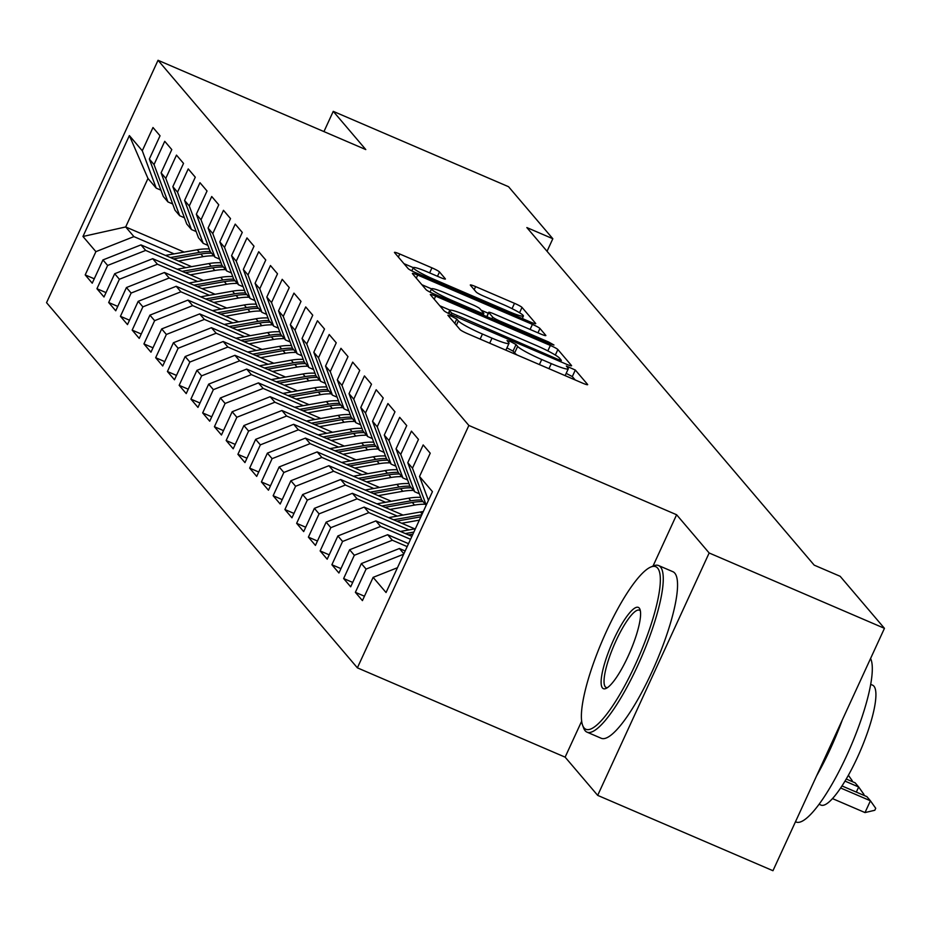 <?xml version="1.0" encoding="UTF-8"?>
<svg xmlns="http://www.w3.org/2000/svg" width="931" height="931" viewBox="0 0 931 931"><rect width="100%" height="100%" fill="white"/><g stroke="black" fill="none" stroke-linecap="round" stroke-linejoin="round"><path stroke-width="1.4" d="M451.523 316.214L447.869 315.248L460.112 329.644A7.122 0.768 24.7 0 0 467.641 333.729L582.352 383.037A7.122 0.768 24.7 0 0 587.659 384.666A7.122 0.768 24.7 0 0 587.566 384.422L575.311 370.038L566.327 366.034L567.98 368.059A22.786 2.456 24.7 0 1 568.282 368.816A22.786 2.456 24.7 0 1 551.28 363.625L541.714 359.517A22.786 2.456 24.7 0 1 517.636 346.425L516.053 344.551L510.782 341.689L507.058 340.56L508.71 342.585A22.786 2.456 24.7 0 1 509.024 343.341A22.786 2.456 24.7 0 1 492.01 338.151L482.456 334.043A22.786 2.456 24.7 0 1 458.366 320.951L456.784 319.077L451.523 316.214M575.172 379.953L572.309 376.578L566.188 373.366M517.194 355.037A22.786 2.456 24.7 0 1 514.622 352.965L513.039 351.103L506.93 347.891M411.805 270.874L413.294 267.651A19.039 2.06 24.7 0 1 427.504 271.992L440.095 277.391A7.122 0.768 24.7 0 0 445.414 279.021A7.122 0.768 24.7 0 0 445.309 278.776L439.49 271.945A7.122 0.768 24.7 0 0 431.961 267.849L399.783 254.012A7.122 0.768 24.7 0 0 394.465 252.394A7.122 0.768 24.7 0 0 394.569 252.627L408.174 268.617A7.122 0.768 24.7 0 0 415.692 272.702L530.402 322.01A7.122 0.768 24.7 0 0 535.721 323.639A7.122 0.768 24.7 0 0 535.628 323.394L522.012 307.416A7.122 0.768 24.7 0 0 514.494 303.32L475.613 286.608A7.122 0.768 24.7 0 0 470.306 284.991A7.122 0.768 24.7 0 0 470.399 285.223L476.218 292.066A7.122 0.768 24.7 0 0 483.748 296.163L503.019 304.449A19.039 2.06 24.7 0 1 523.408 316.028A19.039 2.06 24.7 0 1 509.187 311.699L433.683 279.23A19.039 2.06 24.7 0 1 413.294 267.651L403.938 263.648M526.853 227.571L814.194 565.14L840.158 576.301L884.45 628.332L709.154 552.979L676.616 514.75L468.863 425.455L158.037 60.282L365.79 149.577L333.251 111.348L508.535 186.7L552.828 238.732L526.853 227.571M435.65 296.139A7.122 0.768 24.7 0 0 430.331 294.522A7.122 0.768 24.7 0 0 430.425 294.755L444.029 310.745A7.122 0.768 24.7 0 0 451.558 314.841L566.257 364.149A7.122 0.768 24.7 0 0 571.576 365.767A7.122 0.768 24.7 0 0 571.483 365.522L557.878 349.544A7.122 0.768 24.7 0 0 550.349 345.448L435.65 296.139L434.23 299.223M426.095 289.681L412.491 273.691A7.122 0.768 24.7 0 1 412.398 273.458A7.122 0.768 24.7 0 1 417.716 275.076L532.416 324.384A7.122 0.768 24.7 0 1 539.945 328.48L545.764 335.323A7.122 0.768 24.7 0 1 545.869 335.556A7.122 0.768 24.7 0 1 540.55 333.938L494.035 313.933A7.122 0.768 24.7 0 0 488.717 312.316A7.122 0.768 24.7 0 0 488.81 312.548L492.674 317.087A7.122 0.768 24.7 0 0 500.203 321.183L548.627 342.003L553.968 345.029L550.244 343.9L433.625 293.777A7.122 0.768 24.7 0 1 426.095 289.681M468.863 425.455L357.376 667.841L46.55 302.668L158.037 60.282M364.44 596.224L355.374 592.325L362.427 600.611L373.122 577.36L386.051 592.535L432.45 491.649L419.532 476.474L430.227 453.211L423.174 444.937L412.48 468.188L407.778 462.672L418.473 439.409L411.432 431.134L400.726 454.386L396.036 448.87L406.731 425.607L399.678 417.332L388.983 440.584L384.282 435.068L394.977 411.805L387.936 403.53L377.241 426.782L372.54 421.266L383.235 398.014L376.182 389.728L365.487 412.98L360.786 407.464L371.492 384.212L364.44 375.926L353.745 399.178L349.044 393.662L359.738 370.41L352.686 362.124L341.991 385.387L337.301 379.86L347.996 356.608L340.944 348.322L330.249 371.585L325.547 366.058L336.242 342.806L329.202 334.52L318.495 357.783L313.805 352.255L324.5 329.004L317.448 320.73L306.753 343.981L302.051 338.465L312.746 315.202L305.705 306.927L295.011 330.179L290.309 324.663L301.004 301.4L293.952 293.125L283.257 316.377L278.555 310.861L289.262 287.598L282.209 279.323L271.515 302.575L266.813 297.059L277.508 273.795L270.456 265.521L259.761 288.773L255.071 283.257L265.766 260.005L258.713 251.719L248.018 274.971L243.317 269.455L254.012 246.203L246.971 237.917L236.265 261.169L231.575 255.653L242.269 232.401L235.217 224.115L224.522 247.378L219.821 241.851L230.516 218.599L223.475 210.313L212.78 233.576L208.079 228.048L218.773 204.797L211.721 196.511L201.026 219.774L196.325 214.246L207.031 190.995L199.979 182.709L189.284 205.972L184.582 200.444L195.277 177.193L188.237 168.918L177.53 192.17L172.84 186.654L183.535 163.391L176.483 155.116L165.788 178.368L161.086 172.852L171.781 149.588L164.74 141.314L154.034 164.566L149.344 159.05L160.039 135.786L152.987 127.512L142.292 150.764L156.21 188.132L147.982 178.473L125.685 226.955L133.913 236.614L174.097 253.884M355.374 592.325L366.081 569.074L361.379 563.558L399.399 548.51L405.16 550.989M352.698 582.422L343.632 578.535L350.684 586.809L361.379 563.558M343.632 578.535L354.327 555.272L349.625 549.755L387.657 534.708L408.523 543.681M340.955 568.62L331.89 564.733L338.931 573.007L349.625 549.755M331.89 564.733L342.585 541.47L337.883 535.953L375.903 520.906L411.874 536.372M329.202 554.829L320.136 550.931L327.188 559.205L337.883 535.953M320.136 550.931L330.831 527.668L326.141 522.151L364.161 507.104L414.795 528.878M317.459 541.027L308.394 537.129L315.434 545.403L326.141 522.151M308.394 537.129L319.089 513.865L314.387 508.349L352.407 493.314L403.053 515.076M305.705 527.225L296.64 523.327L303.692 531.601L314.387 508.349M296.64 523.327L307.335 500.075L302.645 494.547L340.665 479.512L391.299 501.274M293.963 513.423L284.898 509.525L291.95 517.811L302.645 494.547M284.898 509.525L295.593 486.273L290.891 480.745L328.911 465.709L379.557 487.472M282.209 499.621L273.144 495.723L280.196 504.008L290.891 480.745M273.144 495.723L283.85 472.471L279.149 466.943L317.168 451.907L367.815 473.67M270.467 485.819L261.402 481.921L268.454 490.206L279.149 466.943M261.402 481.921L272.096 458.669L267.395 453.141L305.426 438.105L356.061 459.867M258.725 472.017L249.659 468.118L256.7 476.404L267.395 453.141M249.659 468.118L260.354 444.867L255.653 439.351L293.672 424.303L344.319 446.077M246.971 458.215L237.905 454.316L244.958 462.602L255.653 439.351M237.905 454.316L248.6 431.065L243.91 425.548L281.93 410.501L332.565 432.275M235.229 444.413L226.163 440.514L233.204 448.8L243.91 425.548M226.163 440.514L236.858 417.263L232.156 411.746L270.176 396.699L320.823 418.473M223.475 430.611L214.409 426.724L221.462 434.998L232.156 411.746M214.409 426.724L225.104 403.46L220.414 397.944L258.434 382.897L309.069 404.671M211.733 416.809L202.667 412.922L209.719 421.196L220.414 397.944M202.667 412.922L213.362 389.658L208.66 384.142L246.68 369.095L297.326 390.869M199.979 403.018L190.913 399.12L197.966 407.394L208.66 384.142M190.913 399.12L201.62 375.856L196.918 370.34L234.938 355.305L285.584 377.067M188.237 389.216L179.171 385.318L186.223 393.592L196.918 370.34M179.171 385.318L189.866 362.054L185.164 356.538L223.196 341.502L273.83 363.265M176.494 375.414L167.429 371.516L174.469 379.79L185.164 356.538M167.429 371.516L178.124 348.264L173.422 342.736L211.442 327.7L262.088 349.462M164.74 361.612L155.675 357.713L162.727 365.999L173.422 342.736M155.675 357.713L166.37 334.462L161.68 328.934L199.7 313.898L250.334 335.66M152.998 347.81L143.933 343.911L150.973 352.197L161.68 328.934M143.933 343.911L154.627 320.66L149.926 315.132L187.946 300.096L238.592 321.858M141.244 334.008L132.179 330.109L139.231 338.395L149.926 315.132M132.179 330.109L142.874 306.858L138.184 301.33L176.203 286.294L226.838 308.068M129.502 320.206L120.436 316.307L127.489 324.593L138.184 301.33M120.436 316.307L131.131 293.056L126.43 287.539L164.45 272.492L215.096 294.266M117.748 306.404L108.683 302.505L115.735 310.791L126.43 287.539M108.683 302.505L119.389 279.253L114.688 273.737L152.707 258.69L203.354 280.464M106.006 292.602L96.94 288.715L103.993 296.989L114.688 273.737M96.94 288.715L107.635 265.451L102.934 259.935L140.965 244.888L191.6 266.662M94.264 278.8L85.198 274.913L92.239 283.187L102.934 259.935M85.198 274.913L95.893 251.649L82.964 236.474L129.374 135.589L142.292 150.764M172.677 203.959L167.952 201.934L163.262 196.418L149.344 159.05M154.034 164.566L167.952 201.934M184.175 252.092L125.685 226.955L82.964 236.474M95.893 251.649L133.913 236.614M184.419 217.761L179.706 215.736L175.005 210.22L161.086 172.852M165.788 178.368L179.706 215.736M140.965 244.888L145.655 250.416L185.839 267.686M107.635 265.451L145.655 250.416M196.173 231.563L191.449 229.538L186.747 224.01L172.84 186.654M177.53 192.17L191.449 229.538M152.707 258.69L157.409 264.218L197.593 281.488M119.389 279.253L157.409 264.218M207.916 245.365L203.202 243.34L198.501 237.812L184.582 200.444M189.284 205.972L203.202 243.34M164.45 272.492L169.151 278.008L209.335 295.29M131.131 293.056L169.151 278.008M219.669 259.167L214.945 257.142L210.243 251.614L196.325 214.246M201.026 219.774L214.945 257.142M176.203 286.294L180.905 291.81L221.089 309.092M142.874 306.858L180.905 291.81M231.412 272.969L226.687 270.944L221.997 265.416L208.079 228.048M212.78 233.576L226.687 270.944M187.946 300.096L192.647 305.612L232.831 322.882M154.627 320.66L192.647 305.612M243.154 286.771L238.441 284.735L233.739 279.219L219.821 241.851M224.522 247.378L238.441 284.735M199.7 313.898L204.389 319.414L244.574 336.685M166.37 334.462L204.389 319.414M254.908 300.573L250.183 298.537L245.493 293.021L231.575 255.653M236.265 261.169L250.183 298.537M211.442 327.7L216.143 333.217L256.328 350.487M178.124 348.264L216.143 333.217M266.65 314.375L261.937 312.339L257.235 306.823L243.317 269.455M248.018 274.971L261.937 312.339M223.196 341.502L227.886 347.019L268.07 364.289M189.866 362.054L227.886 347.019M278.404 328.166L273.679 326.141L268.978 320.625L255.071 283.257M259.761 288.773L273.679 326.141M234.938 355.305L239.639 360.821L279.824 378.091M201.62 375.856L239.639 360.821M290.146 341.968L285.433 339.943L280.731 334.427L266.813 297.059M271.515 302.575L285.433 339.943M246.68 369.095L251.382 374.623L291.566 391.893M213.362 389.658L251.382 374.623M301.9 355.77L297.175 353.745L292.474 348.229L278.555 310.861M283.257 316.377L297.175 353.745M258.434 382.897L263.136 388.425L303.32 405.695M225.104 403.46L263.136 388.425M313.642 369.572L308.917 367.547L304.228 362.031L290.309 324.663M295.011 330.179L308.917 367.547M270.176 396.699L274.878 402.227L315.062 419.497M236.858 417.263L274.878 402.227M325.385 383.374L320.671 381.349L315.97 375.821L302.051 338.465M306.753 343.981L320.671 381.349M281.93 410.501L286.62 416.017L326.804 433.299M248.6 431.065L286.62 416.017M337.138 397.176L332.414 395.151L327.724 389.624L313.805 352.255M318.495 357.783L332.414 395.151M293.672 424.303L298.374 429.819L338.558 447.101M260.354 444.867L298.374 429.819M348.881 410.978L344.167 408.953L339.466 403.426L325.547 366.058M330.249 371.585L344.167 408.953M305.426 438.105L310.116 443.622L350.3 460.903M272.096 458.669L310.116 443.622M360.634 424.78L355.91 422.744L351.208 417.228L337.301 379.86M341.991 385.387L355.91 422.744M317.168 451.907L321.87 457.424L362.054 474.694M283.85 472.471L321.87 457.424M372.377 438.582L367.664 436.546L362.962 431.03L349.044 393.662M353.745 399.178L367.664 436.546M328.911 465.709L333.612 471.226L373.796 488.496M295.593 486.273L333.612 471.226M384.131 452.385L379.406 450.348L374.704 444.832L360.786 407.464M365.487 412.98L379.406 450.348M340.665 479.512L345.366 485.028L385.55 502.298M307.335 500.075L345.366 485.028M395.873 466.187L391.148 464.15L386.458 458.634L372.54 421.266M377.241 426.782L391.148 464.15M352.407 493.314L357.108 498.83L397.293 516.1M319.089 513.865L357.108 498.83M407.615 479.977L402.902 477.952L398.2 472.436L384.282 435.068M388.983 440.584L402.902 477.952M364.161 507.104L368.851 512.632L409.035 529.902M330.831 527.668L368.851 512.632M419.369 493.779L414.644 491.754L409.954 486.238L396.036 448.87M400.726 454.386L414.644 491.754M375.903 520.906L380.604 526.434L410.536 539.293M342.585 541.47L380.604 526.434M426.177 505.289L421.696 500.04L407.778 462.672M412.48 468.188L426.247 505.149M387.657 534.708L392.347 540.236L407.173 546.602M354.327 555.272L392.347 540.236M419.532 476.474L428.435 500.378M399.399 548.51L403.879 553.77M366.081 569.074L403.682 554.201M547.044 251.289L552.828 238.732M333.251 111.348L323.941 131.597M581.677 721.176L565.129 757.147L597.679 795.377L709.154 552.979M597.679 795.377L772.963 870.718L884.45 628.332M565.129 757.147L357.376 667.841M160.923 190.157L156.21 188.132M147.982 178.473L129.374 135.589M373.122 577.36L397.456 567.724M676.616 514.75L653.015 566.071M505.708 350.103A22.786 2.456 24.7 0 0 506.01 349.893L509.024 343.341M564.977 375.577A22.786 2.456 24.7 0 0 565.268 375.368L568.282 368.816M450.01 310.163L439.804 305.775M451.686 313.084L557.634 359.238L561.358 360.367L559.624 358.237A22.786 2.456 24.7 0 0 535.534 345.133L466.71 315.551A22.786 2.456 24.7 0 0 449.708 310.372A22.786 2.456 24.7 0 0 450.01 311.129L451.686 313.084L450.988 314.597M421.871 284.711L431.53 288.866A19.039 2.06 24.7 0 0 451.931 300.434L478.534 311.873A7.122 0.768 24.7 0 0 483.852 313.491A7.122 0.768 24.7 0 0 483.748 313.258L479.884 308.72A7.122 0.768 24.7 0 0 472.366 304.623L445.763 293.184A19.039 2.06 24.7 0 0 431.542 288.854L430.052 292.101M481.141 310.186L488.286 313.258M523.234 318.926L522.477 318.053M832.512 798.612L865.004 812.577L870.427 800.788L866.901 796.645L842.008 785.95M840.658 787.998L870.427 800.788L875.722 808.294L874.814 810.261L865.004 812.577M856.322 792.106L858.673 786.986L855.158 782.843L846.267 779.026M845.022 781.121L858.673 786.986L863.98 794.492L863.631 795.249M848.397 775.279L852.226 780.69L851.888 781.446M657.612 568.096A88.492 19.935 -66.7 0 0 650.618 567.107A88.492 19.935 -66.7 0 0 602.543 640.144A88.492 19.935 -66.7 0 0 582.62 725.284A88.492 19.935 -66.7 0 0 584.098 727.937A88.492 19.935 -66.7 0 0 635.186 664.85A88.492 19.935 -66.7 0 0 657.612 568.096M650.618 567.107L653.294 565.955A90.668 20.424 113.3 0 1 658.613 565.559A90.668 20.424 113.3 0 1 660.463 566.967A90.668 20.424 113.3 0 1 639.562 661.534A90.668 20.424 113.3 0 1 586.995 732.15A90.668 20.424 113.3 0 1 585.145 730.742A90.668 20.424 113.3 0 1 583.632 728.03L582.62 725.284M639.236 608.059A44.246 9.973 113.3 0 1 639.969 609.386A44.246 9.973 113.3 0 1 630.019 651.956A44.246 9.973 113.3 0 1 605.976 688.475A44.246 9.973 113.3 0 1 602.473 687.974A44.246 9.973 113.3 0 1 613.692 639.597A44.246 9.973 113.3 0 1 639.236 608.059M640.377 610.98A42.07 9.485 -66.7 0 0 640.284 610.864A42.07 9.485 -66.7 0 0 639.422 610.201A42.07 9.485 -66.7 0 0 615.03 642.972A42.07 9.485 -66.7 0 0 605.325 686.845A42.07 9.485 -66.7 0 0 606.186 687.509A42.07 9.485 -66.7 0 0 607.419 687.672M870.66 684.343L872.568 685.158A65.275 14.71 113.3 0 1 873.906 686.17A65.275 14.71 113.3 0 1 858.848 754.261A65.275 14.71 113.3 0 1 821.014 805.106L819.105 804.291M658.613 565.559L672.892 571.704A90.668 20.424 113.3 0 1 674.754 573.112A90.668 20.424 113.3 0 1 653.841 667.678A90.668 20.424 113.3 0 1 601.286 738.295L586.995 732.15M842.264 720.047A90.668 20.424 113.3 0 1 816.592 775.872M870.578 658.485A90.668 20.424 113.3 0 1 847.105 754.727A90.668 20.424 113.3 0 1 796.052 822.015L795.481 821.77M400.4 531.438L415.377 528.773M408.5 534.929L412.91 534.138M413.864 532.067L405.369 533.579M401.726 523.257L419.357 520.126M388.658 517.636L420.405 511.992A55.488 53.73 -40.4 0 1 423.291 511.55M396.757 521.127L420.87 516.833M421.824 514.762L393.615 519.777M389.973 509.455L414.528 505.091A55.488 53.73 -40.4 0 1 425.269 504.241M376.904 503.834L408.662 498.19A55.488 53.73 -40.4 0 1 420.707 497.375M385.015 507.325L412.305 502.461A55.488 53.73 -40.4 0 1 423.046 501.611M421.673 499.959A55.488 53.73 139.6 0 0 410.897 500.808L381.873 505.975M378.23 495.653L402.786 491.289A55.488 53.73 -40.4 0 1 413.527 490.439M365.161 490.032L396.909 484.388A55.488 53.73 -40.4 0 1 408.953 483.573M373.261 493.523L400.551 488.67A55.488 53.73 -40.4 0 1 411.293 487.809M409.919 486.157A55.488 53.73 139.6 0 0 399.143 487.006L370.131 492.173M366.488 481.851L391.043 477.487A55.488 53.73 -40.4 0 1 401.773 476.637M353.408 476.241L385.166 470.586A55.488 53.73 -40.4 0 1 397.211 469.771M361.519 479.721L388.809 474.868A55.488 53.73 -40.4 0 1 399.55 474.019M398.177 472.354A55.488 53.73 139.6 0 0 387.401 473.204L358.377 478.371M354.734 468.049L379.289 463.685A55.488 53.73 -40.4 0 1 390.031 462.835M341.665 462.439L373.412 456.784A55.488 53.73 -40.4 0 1 385.469 455.969M349.765 465.919L377.055 461.066A55.488 53.73 -40.4 0 1 387.796 460.217M386.423 458.552A55.488 53.73 139.6 0 0 375.647 459.402L346.635 464.569M342.992 454.258L367.547 449.882A55.488 53.73 -40.4 0 1 378.289 449.033M329.911 448.637L361.67 442.981A55.488 53.73 -40.4 0 1 373.715 442.178M338.023 452.117L365.313 447.264A55.488 53.73 -40.4 0 1 376.054 446.415M374.681 444.75A55.488 53.73 139.6 0 0 363.905 445.6L334.881 450.767M331.238 440.456L355.793 436.08A55.488 53.73 -40.4 0 1 366.535 435.231M318.169 434.835L349.928 429.179A55.488 53.73 -40.4 0 1 361.973 428.376M326.269 438.315L353.571 433.462A55.488 53.73 -40.4 0 1 364.3 432.612M362.927 430.96A55.488 53.73 139.6 0 0 352.151 431.809L323.138 436.965M319.496 426.654L344.051 422.278A55.488 53.73 -40.4 0 1 354.792 421.429M306.427 421.033L338.174 415.377A55.488 53.73 -40.4 0 1 350.219 414.574M314.527 424.513L341.817 419.66A55.488 53.73 -40.4 0 1 352.558 418.81M351.185 417.158A55.488 53.73 139.6 0 0 340.409 418.007L311.385 423.163M307.754 412.852L332.297 408.476A55.488 53.73 -40.4 0 1 343.039 407.627M294.673 407.231L326.432 401.575A55.488 53.73 -40.4 0 1 338.477 400.772M302.784 410.711L330.074 405.858A55.488 53.73 -40.4 0 1 340.816 405.008M339.443 403.356A55.488 53.73 139.6 0 0 328.666 404.205L299.642 409.372M296 399.05L320.555 394.674A55.488 53.73 -40.4 0 1 331.296 393.825M282.931 393.429L314.678 387.785A55.488 53.73 -40.4 0 1 326.723 386.97M291.031 396.909L318.321 392.056A55.488 53.73 -40.4 0 1 329.062 391.206M327.689 389.554A55.488 53.73 139.6 0 0 316.912 390.403L287.9 395.57M284.258 385.248L308.813 380.884A55.488 53.73 -40.4 0 1 319.542 380.034M271.177 379.627L302.936 373.983A55.488 53.73 -40.4 0 1 314.981 373.168M279.288 383.118L306.578 378.254A55.488 53.73 -40.4 0 1 317.32 377.404M315.946 375.752A55.488 53.73 139.6 0 0 305.17 376.601L276.146 381.768M272.504 371.446L297.059 367.082A55.488 53.73 -40.4 0 1 307.8 366.232M259.435 365.825L291.182 360.181A55.488 53.73 -40.4 0 1 303.238 359.366M267.534 369.316L294.824 364.452A55.488 53.73 -40.4 0 1 305.566 363.602M304.193 361.95A55.488 53.73 139.6 0 0 293.416 362.799L264.404 367.966M260.761 357.644L285.317 353.28A55.488 53.73 -40.4 0 1 296.058 352.43M247.681 352.023L279.44 346.379A55.488 53.73 -40.4 0 1 291.484 345.564M255.792 355.514L283.082 350.65A55.488 53.73 -40.4 0 1 293.824 349.8M292.45 348.147A55.488 53.73 139.6 0 0 281.674 348.997L252.65 354.164M249.008 343.842L273.563 339.478A55.488 53.73 -40.4 0 1 284.304 338.628M235.939 338.221L267.697 332.576A55.488 53.73 -40.4 0 1 279.742 331.762M244.05 341.712L271.34 336.859A55.488 53.73 -40.4 0 1 282.07 336.01M280.697 334.345A55.488 53.73 139.6 0 0 269.92 335.195L240.908 340.362M237.265 330.04L261.82 325.675A55.488 53.73 -40.4 0 1 272.562 324.826M224.196 324.43L255.944 318.774A55.488 53.73 -40.4 0 1 267.988 317.96M232.296 327.91L259.586 323.057A55.488 53.73 -40.4 0 1 270.327 322.207M268.954 320.543A55.488 53.73 139.6 0 0 258.178 321.393L229.154 326.56M225.523 316.249L250.067 311.873A55.488 53.73 -40.4 0 1 260.808 311.024M212.443 310.628L244.201 304.972A55.488 53.73 -40.4 0 1 256.246 304.169M220.554 314.108L247.844 309.255A55.488 53.73 -40.4 0 1 258.585 308.405M257.212 306.741A55.488 53.73 139.6 0 0 246.436 307.591L217.412 312.758M213.769 302.447L238.324 298.071A55.488 53.73 -40.4 0 1 249.066 297.222M200.7 296.826L232.447 291.17A55.488 53.73 -40.4 0 1 244.492 290.367M208.8 300.306L236.09 295.453A55.488 53.73 -40.4 0 1 246.831 294.603M245.458 292.951A55.488 53.73 139.6 0 0 234.682 293.8L205.67 298.956M202.027 288.645L226.582 284.269A55.488 53.73 -40.4 0 1 237.324 283.42M188.946 283.024L220.705 277.368A55.488 53.73 -40.4 0 1 232.75 276.565M197.058 286.504L224.348 281.651A55.488 53.73 -40.4 0 1 235.089 280.801M233.716 279.149A55.488 53.73 139.6 0 0 222.94 279.998L193.916 285.154M190.273 274.843L214.828 270.467A55.488 53.73 -40.4 0 1 225.57 269.618M177.204 269.222L208.951 263.566A55.488 53.73 -40.4 0 1 221.008 262.763M185.304 272.702L212.594 267.849A55.488 53.73 -40.4 0 1 223.335 266.999M221.962 265.347A55.488 53.73 139.6 0 0 211.186 266.196L182.173 271.352M178.531 261.041L203.086 256.665A55.488 53.73 -40.4 0 1 213.827 255.816M165.45 255.42L197.209 249.776A55.488 53.73 -40.4 0 1 209.254 248.961M173.562 258.899L200.852 254.047A55.488 53.73 -40.4 0 1 211.593 253.197M210.22 251.545A55.488 53.73 139.6 0 0 199.443 252.394L170.42 257.561M456.388 325.256L458.366 320.951M480.128 339.105L482.456 334.043M489.683 343.213L492.01 338.151M513.039 351.103L516.053 344.551M514.622 352.965L517.636 346.425M539.398 364.58L541.714 359.517M548.953 368.688L551.28 363.625M572.309 376.578L575.311 370.038M454.805 323.394L456.784 319.077M547.835 350.917L550.349 345.448M555.33 355.072L557.878 349.544M456.493 316.959L456.946 315.958M557.18 360.239L557.634 359.238M560.602 361.705L561.195 360.425M448.87 313.607L450.01 311.129M416.297 278.16L417.716 275.076M530.1 329.446L532.416 324.384M537.955 332.821L539.945 328.48M486.913 316.68L488.81 312.548M491.882 318.809L492.674 317.087M499.738 322.184L500.203 321.183M548.173 343.004L548.627 342.003M451.465 301.435L451.931 300.434M478.069 312.874L478.534 311.873M437.5 276.274L439.49 271.945M433.218 280.243L433.683 279.23M508.733 312.7L509.187 311.699M474.205 289.692L475.613 286.608M512.05 308.638L514.494 303.32M519.568 312.746L522.012 307.416M398.363 257.096L399.783 254.012M429.645 272.899L431.961 267.849M420.405 511.992L422.15 514.04M412.305 502.461L414.528 505.091M408.662 498.19L410.897 500.808M400.551 488.67L402.786 491.289M396.909 484.388L399.143 487.006M388.809 474.868L391.043 477.487M385.166 470.586L387.401 473.204M377.055 461.066L379.289 463.685M373.412 456.784L375.647 459.402M365.313 447.264L367.547 449.882M361.67 442.981L363.905 445.6M353.571 433.462L355.793 436.08M349.928 429.179L352.151 431.809M341.817 419.66L344.051 422.278M338.174 415.377L340.409 418.007M330.074 405.858L332.297 408.476M326.432 401.575L328.666 404.205M318.321 392.056L320.555 394.674M314.678 387.785L316.912 390.403M306.578 378.254L308.813 380.884M302.936 373.983L305.17 376.601M294.824 364.452L297.059 367.082M291.182 360.181L293.416 362.799M283.082 350.65L285.317 353.28M279.44 346.379L281.674 348.997M271.34 336.859L273.563 339.478M267.697 332.576L269.92 335.195M259.586 323.057L261.82 325.675M255.944 318.774L258.178 321.393M247.844 309.255L250.067 311.873M244.201 304.972L246.436 307.591M236.09 295.453L238.324 298.071M232.447 291.17L234.682 293.8M224.348 281.651L226.582 284.269M220.705 277.368L222.94 279.998M212.594 267.849L214.828 270.467M208.951 263.566L211.186 266.196M200.852 254.047L203.086 256.665M197.209 249.776L199.443 252.394M560.718 361.763L561.358 360.367M448.335 313.351L449.708 310.372M486.738 316.61L488.717 312.316M483.131 315.05L483.852 313.491M522.268 318.518L523.408 316.028"/></g></svg>
